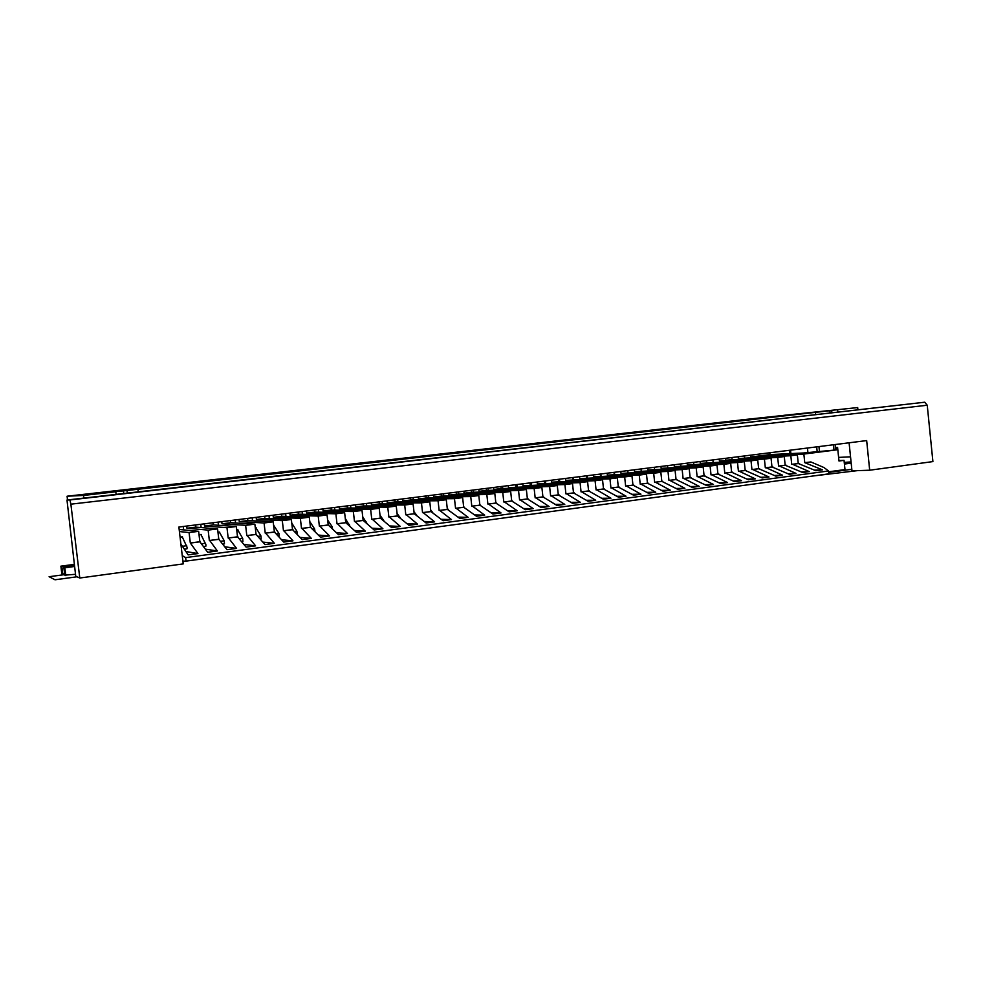 <?xml version="1.0" encoding="UTF-8"?>
<svg xmlns="http://www.w3.org/2000/svg" width="982" height="982" viewBox="0 0 982 982"><rect width="100%" height="100%" fill="white"/><g stroke="black" fill="none" stroke-linecap="round" stroke-linejoin="round"><path stroke-width="1.47" d="M838.616 457.403L850.535 456.814M924.725 402.215L927.241 405.222L70.876 504.171L69.906 499.961L924.725 402.215L324.453 470.574M324.465 470.488L66.985 500.022L75.749 576.274L79.788 578.017L183.229 563.901L178.884 527.039L866.664 440.587L869.684 470.218L932.9 461.589L927.241 405.222M849.099 442.796L851.971 470.832L869.684 470.218M69.906 499.961L66.985 500.022M70.876 504.171L79.788 578.017M184.321 549.171L186.961 548.828L187.059 547.232L182.308 536.982M203.667 546.618L205.803 546.323L205.938 544.74L200.966 534.589M222.791 544.077L224.461 543.868L224.24 540.787L219.428 532.207M241.707 541.585L242.91 541.426L242.689 538.369L237.693 529.863M260.414 539.106L261.163 539.008L260.954 535.963L255.774 527.53M278.925 536.663L279.023 533.594L273.647 525.235M297.19 534.196L296.908 531.25L291.764 523.062M315.001 531.495L314.596 528.917L309.796 521.602M332.542 528.77L332.1 526.622L327.644 520.067M349.862 526.07L345.296 518.484M366.973 523.406L362.739 516.863M383.876 520.767L380.009 515.206M400.558 518.14L397.084 513.512M382.403 503.926L382.133 501.495M416.908 515.452L413.987 511.806M123.744 493.541L123.425 490.902L102.374 492.559L115.79 491.786L83.556 495.444L67.083 496.217L740.673 420.05M123.425 490.902L127.009 490.509L127.329 493.136M740.673 419.965L857.691 407.567L783.796 415.337L829.864 410.722L127.009 490.509M781.402 415.791L804.896 413.361L781.402 415.791M138.855 488.913L147.312 487.956L138.855 488.913M828.636 471.79L844.986 469.58L844.029 460.337L838.984 461L837.585 447.411L836.32 447.571L836.554 449.891L803.35 452.997L769.986 454.58L769.802 452.763M186.064 561.115L828.845 473.84L828.55 470.967L185.647 557.604L186.064 561.115L182.91 561.127M184.309 561.127L182.934 561.311M199.849 541.733L190.312 542.972L189.072 532.551L198.634 531.323L199.849 541.733L207.693 552.277L217.378 550.976L205.471 549.159M218.79 539.253L209.35 540.493L208.135 530.108L217.574 528.905L218.79 539.253L227.014 549.687L236.588 548.398L224.841 546.802M237.521 536.81L228.18 538.026L226.977 527.702L236.318 526.512L237.521 536.81L246.114 547.121L255.59 545.845L243.99 544.445M256.057 534.38L246.813 535.595L245.623 525.333L254.866 524.143L256.057 534.38L265.017 544.593L274.383 543.328L262.918 542.089M798.256 463.504L791.725 464.363L790.829 455.722L797.359 454.887L798.256 463.504L815.907 470.734L822.486 469.85L814.557 470.145M785.17 465.223L778.591 466.082L777.683 457.403L784.274 456.556L785.17 465.223L802.662 472.502L809.303 471.618L801.3 471.9M771.975 466.941L765.322 467.813L764.413 459.097L771.066 458.25L771.975 466.941L789.295 474.294L795.997 473.398L787.92 473.68M758.644 468.684L751.942 469.568L751.021 460.803L757.736 459.944L758.644 468.684L775.805 476.11L782.568 475.202L774.405 475.472M274.383 531.986L265.238 533.177L264.06 522.976L273.205 521.81L274.383 531.986L283.7 542.076L292.967 540.837L281.638 539.744M292.513 529.617L283.479 530.796L282.3 520.644L291.347 519.49L292.513 529.617L302.186 539.609L311.343 538.382L300.161 537.412M745.203 470.439L738.427 471.335L737.507 462.534L744.282 461.663L745.203 470.439L762.179 477.939L769.004 477.019L760.768 477.277M731.627 472.219L724.79 473.115L723.857 464.277L730.694 463.406L731.627 472.219L748.431 479.781L755.318 478.848L746.995 479.093M310.459 527.273L301.511 528.439L300.345 518.336L309.293 517.195L310.459 527.273L320.463 537.154L329.535 535.939L318.475 535.092M328.209 524.953L319.359 526.107L318.205 516.066L327.055 514.936L328.209 524.953L338.545 534.724L347.518 533.521L336.593 532.784M345.762 522.657L337.01 523.799L335.869 513.807L344.633 512.69L345.762 522.657L356.441 532.33L365.304 531.139L354.502 530.489M363.144 520.386L354.477 521.516L353.348 511.573L362.014 510.468L363.144 520.386L374.13 529.961L382.906 528.782L372.227 528.218M380.341 518.14L371.761 519.257L370.644 509.363L379.224 508.271L380.341 518.14L391.646 527.616L400.325 526.45L389.768 525.959M397.354 515.918L388.872 517.023L387.755 507.178L396.249 506.098L397.354 515.918L408.966 525.284L417.559 524.143L407.113 523.713M414.195 513.709L405.799 514.813L404.694 505.018L413.103 503.95L414.195 513.709L426.102 522.989L434.609 521.847L424.273 521.491M430.865 511.536L422.555 512.616L421.462 502.882L429.785 501.814L430.865 511.536L443.066 520.718L451.475 519.588L441.262 519.294M447.362 509.376L439.138 510.456L438.058 500.759L446.282 499.715L447.362 509.376L459.846 518.471L468.168 517.354L458.066 517.109M463.7 507.24L455.55 508.308L454.482 498.66L462.632 497.628L463.7 507.24L476.454 516.237L484.691 515.133L474.699 514.936M479.867 505.129L471.802 506.184L470.734 496.585L478.799 495.554L479.867 505.129L492.89 514.04L501.041 512.948L491.16 512.788M495.861 503.042L487.882 504.085L486.827 494.535L494.818 493.516L495.861 503.042L509.155 511.855L517.232 510.775L507.448 510.665M511.708 500.967L503.803 501.998L502.759 492.498L510.665 491.491L511.708 500.967L525.26 509.695L533.251 508.627L523.566 508.553M527.395 498.917L519.576 499.936L518.533 490.484L526.352 489.49L527.395 498.917L541.192 507.559L549.098 506.503L539.523 506.454M542.923 496.88L535.178 497.899L534.147 488.496L541.892 487.502L542.923 496.88L556.966 505.448L564.797 504.392L555.321 504.38M558.304 494.879L550.632 495.873L549.601 486.52L557.273 485.538L558.304 494.879L572.592 503.349L580.337 502.318L570.959 502.33M573.525 492.89L565.927 493.872L564.908 484.568L572.506 483.598L573.525 492.89L588.046 501.274L595.718 500.255L586.438 500.292M588.599 490.914L581.074 491.896L580.067 482.628L587.592 481.671L588.599 490.914L603.353 499.224L610.951 498.205L601.77 498.279M717.928 474.011L711.029 474.907L710.084 466.033L716.995 465.149L717.928 474.011L734.536 481.634L741.496 480.701L733.1 480.935M704.094 475.816L697.134 476.724L696.189 467.813L703.161 466.916L704.094 475.816L720.53 483.512L727.552 482.579L719.069 482.8M690.137 477.645L683.104 478.565L682.159 469.605L689.192 468.696L690.137 477.645L706.377 485.415L713.46 484.47L704.904 484.666M676.046 479.486L668.951 480.407L667.993 471.409L675.088 470.501L676.046 479.486L692.089 487.33L699.245 486.372L690.591 486.556M661.819 481.34L654.65 482.285L653.681 473.238L660.849 472.317L661.819 481.34L677.654 489.269L684.884 488.3L676.156 488.471M647.457 483.218L640.227 484.163L639.245 475.079L646.487 474.159L647.457 483.218L663.083 491.221L670.387 490.239L661.561 490.399M632.948 485.12L625.644 486.078L624.662 476.933L631.978 476L632.948 485.12L648.378 493.197L655.743 492.203L646.831 492.338M618.316 487.035L610.939 487.993L609.945 478.823L617.322 477.878L618.316 487.035L633.513 495.186L640.964 494.179L631.966 494.302M603.525 488.962L596.086 489.932L595.08 480.714L602.531 479.768L603.525 488.962L618.513 497.199L626.037 496.192L616.942 496.278M857.9 409.641L857.691 407.567M837.585 409.85L837.793 411.851M83.556 495.444L83.875 498.095M115.79 491.786L116.109 494.412M836.554 449.891L803.865 454.065L804.749 462.657L810.874 461.945L823.972 467.542L828.55 470.967M179.166 529.47L198.634 531.323M179.411 531.557L189.072 532.551M208.135 530.108L186.936 528.242L195.774 527.125L217.574 528.905M226.977 527.702L204.563 526.021L213.315 524.916L236.318 526.512M245.623 525.333L222.018 523.811L230.672 522.719L254.866 524.143M790.829 455.722L738.366 458.569L797.359 454.887M777.683 457.403L725.784 460.165L784.274 456.556M764.413 459.097L719.438 460.963L771.066 458.25M751.021 460.803L700.276 463.394L757.736 459.944M264.06 522.976L239.289 521.626L247.857 520.546L273.205 521.81M282.3 520.644L256.388 519.466L264.882 518.398L291.347 519.49M737.507 462.534L687.351 465.026L744.282 461.663M723.857 464.277L674.315 466.671L730.694 463.406M300.345 518.336L273.315 517.33L281.724 516.274L309.293 517.195M318.205 516.066L290.083 515.219L298.405 514.163L327.055 514.936M335.869 513.807L306.679 513.12L314.927 512.076L344.633 512.69M353.348 511.573L323.115 511.045L331.278 510.014L362.014 510.468M370.644 509.363L339.391 508.983L347.468 507.964L379.224 508.271M387.755 507.178L355.509 506.945L363.512 505.939L396.249 506.098M404.694 505.018L371.478 504.932L379.396 503.926L413.103 503.95M421.462 502.882L387.289 502.931L395.132 501.937L429.785 501.814M438.058 500.759L402.939 500.955L410.709 499.973L446.282 499.715M454.482 498.66L418.442 498.991L426.151 498.021L462.632 497.628M470.734 496.585L433.811 497.052L441.434 496.094L478.799 495.554M486.827 494.535L449.02 495.137L456.581 494.179L494.818 493.516M502.759 492.498L464.093 493.234L471.581 492.277L510.665 491.491M518.533 490.484L479.032 491.344L486.446 490.411L526.352 489.49M534.147 488.496L493.823 489.478L501.164 488.545L541.892 487.502M549.601 486.52L508.48 487.624L557.273 485.538M564.908 484.568L523.001 485.783L572.506 483.598M580.067 482.628L537.387 483.966L587.592 481.671M710.084 466.033L661.168 468.328L716.995 465.149M696.189 467.813L647.899 470.01L703.161 466.916M682.159 469.605L634.519 471.691L689.192 468.696M667.993 471.409L621.005 473.398L675.088 470.501M653.681 473.238L607.379 475.128L660.849 472.317M639.245 475.079L593.644 476.859L646.487 474.159M624.662 476.933L579.761 478.615L631.978 476M609.945 478.823L565.767 480.382L617.322 477.878M595.08 480.714L551.639 482.162L602.531 479.768M803.865 454.065L750.849 456.998L769.986 454.58M835.4 449.952L835.166 444.539M190.312 542.972L197.947 553.578L185.88 551.503M67.083 496.217L67.525 499.961M804.749 462.657L822.486 469.85M750.849 456.998L750.665 455.169M181.056 544.286L188.151 554.891L197.947 553.578M182.259 555.628L185.647 557.604M805.694 462.62L810.874 461.945M791.725 464.363L799.188 463.467M792.658 464.326L809.303 471.618M778.591 466.082L786.103 465.173M779.512 466.045L795.997 473.398M765.322 467.813L772.883 466.904M766.242 467.776L782.568 475.202M751.942 469.568L759.552 468.647M752.838 469.531L769.004 477.019M738.427 471.335L746.099 470.415M739.323 471.299L755.318 478.848M724.79 473.115L732.511 472.182M725.673 473.078L741.496 480.701M711.029 474.907L718.799 473.975M711.901 474.883L727.552 482.579M697.134 476.724L704.966 475.791M697.993 476.7L713.46 484.47M683.104 478.565L690.997 477.608M683.951 478.529L699.245 486.372M668.951 480.407L676.893 479.462M669.785 480.382L684.884 488.3M654.65 482.285L662.654 481.315M655.473 482.26L670.387 490.239M640.227 484.163L648.267 483.193M641.037 484.151L655.743 492.203M625.644 486.078L633.758 485.096M626.455 486.053L640.964 494.179M610.939 487.993L619.102 487.011M611.725 487.98L626.037 496.192M596.086 489.932L604.311 488.95M596.86 489.92L610.951 498.205M581.074 491.896L589.372 490.902M581.835 491.884L595.718 500.255M565.927 493.872L574.274 492.878M566.675 493.872L580.337 502.318M550.632 495.873L559.04 494.867M551.368 495.873L564.797 504.392M535.178 497.899L543.647 496.88M535.902 497.886L549.098 506.503M519.576 499.936L528.107 498.905M520.276 499.936L533.251 508.627M503.803 501.998L512.408 500.967M504.502 501.998L517.232 510.775M487.882 504.085L496.548 503.03M488.557 504.085L501.041 512.948M471.802 506.184L480.529 505.129M472.465 506.184L484.691 515.133M455.55 508.308L464.351 507.24M456.2 508.308L468.168 517.354M439.138 510.456L448.001 509.388M439.764 510.456L451.475 519.588M422.555 512.616L431.491 511.536M423.168 512.629L434.609 521.847M405.799 514.813L414.809 513.721M406.401 514.826L417.559 524.143M388.872 517.023L397.943 515.931M389.449 517.035L400.325 526.45M371.761 519.257L380.906 518.152M372.325 519.282L382.906 528.782M354.477 521.516L363.696 520.411M355.018 521.54L365.304 531.139M337.01 523.799L346.302 522.682M337.538 523.823L347.518 533.521M319.359 526.107L328.725 524.977M319.862 526.131L329.535 535.939M301.511 528.439L310.95 527.297M301.99 528.476L311.343 538.382M283.479 530.796L292.992 529.654M283.933 530.832L292.967 540.837M265.238 533.177L274.837 532.023M265.692 533.214L274.383 543.328M246.813 535.595L256.486 534.417M247.243 535.632L255.59 545.845M228.18 538.026L237.939 536.847M228.585 538.075L236.588 548.398M209.35 540.493L219.182 539.302M209.731 540.53L217.378 550.976M190.668 543.034L200.23 541.782M744.626 457.784L744.43 455.943M738.366 458.569L738.182 456.74M732.093 459.367L731.897 457.526M725.784 460.165L725.588 458.312M713.079 461.773L712.883 459.92M719.438 460.963L719.254 459.11M700.276 463.394L700.068 461.528M706.684 462.583L706.488 460.718M195.774 527.125L195.516 524.953M186.936 528.242L186.678 526.057M213.315 524.916L213.057 522.743M204.563 526.021L204.305 523.848M230.672 522.719L230.414 520.558M222.018 523.811L221.76 521.651M687.351 465.026L687.154 463.148M693.82 464.204L693.623 462.338M674.315 466.671L674.118 464.793M680.845 465.849L680.649 463.97M247.857 520.546L247.611 518.398M239.289 521.626L239.031 519.478M264.882 518.398L264.624 516.262M256.388 519.466L256.142 517.33M661.168 468.328L660.96 466.438M667.748 467.493L667.551 465.615M647.899 470.01L647.69 468.107M654.54 469.163L654.343 467.272M634.519 471.691L634.311 469.789M641.221 470.844L641.013 468.942M621.005 473.398L620.808 471.483M627.78 472.551L627.572 470.636M607.379 475.128L607.183 473.201M614.216 474.257L614.008 472.342M593.644 476.859L593.423 474.932M600.53 475.988L600.321 474.06M579.761 478.615L579.552 476.675M586.72 477.731L586.512 475.804M565.767 480.382L565.558 478.43M572.776 479.498L572.567 477.547M551.639 482.162L551.43 480.21M558.721 481.278L558.513 479.314M537.387 483.966L537.166 482.002M544.531 483.07L544.31 481.106M523.001 485.783L522.78 483.807M530.206 484.875L529.985 482.899M508.48 487.624L508.259 485.636M515.759 486.704L515.538 484.727M493.823 489.478L493.602 487.477M501.164 488.545L500.943 486.556M479.032 491.344L478.811 489.343M486.446 490.411L486.225 488.41M464.093 493.234L463.872 491.221M471.581 492.277L471.36 490.276M449.02 495.137L448.799 493.111M456.581 494.179L456.348 492.166M433.811 497.052L433.578 495.026M441.434 496.094L441.213 494.069M418.442 498.991L418.222 496.953M426.151 498.021L425.918 495.984M281.724 516.274L281.478 514.138M273.315 517.33L273.07 515.206M298.405 514.163L298.16 512.052M290.083 515.219L289.837 513.095M314.927 512.076L314.682 509.965M306.679 513.12L306.445 511.008M331.278 510.014L331.032 507.915M323.115 511.045L322.882 508.934M347.468 507.964L347.235 505.877M339.391 508.983L339.158 506.896M363.512 505.939L363.279 503.864M355.509 506.945L355.275 504.871M379.396 503.926L379.162 501.863M371.478 504.932L371.245 502.858M395.132 501.937L394.899 499.887M387.289 502.931L387.055 500.869M410.709 499.973L410.476 497.923M402.939 500.955L402.706 498.905M137.934 489.171L138.253 491.884M817.196 451.892L816.68 446.871M815.428 412.28L815.637 414.379M818.951 446.577L819.467 451.597M836.32 447.571L835.486 447.62M837.585 447.411L835.473 447.534M844.029 460.337L838.935 460.57M790.903 453.709L790.535 450.149M789.859 453.451L789.528 450.284M807.904 452.42L807.449 448.025M74.509 565.951L63.83 567.363L64.775 575.145L75.516 574.298M74.313 564.38L60.884 566.16L61.805 573.795L64.628 573.991M828.698 472.416L851.811 469.286M65.782 575.612L64.837 567.78L74.571 566.479M63.83 567.363L64.837 567.78M62.774 574.237L61.854 566.553L74.374 564.895M60.884 566.16L61.854 566.553M844.41 464.056L851.185 463.148M851.149 462.731L844.36 463.479M844.287 462.804L851.063 461.908L844.25 462.399M641.32 470.844L641.123 468.93M628.014 472.538L627.805 470.611M614.597 474.245L614.376 472.293M601.045 475.975L600.837 473.999M587.383 477.706L587.162 475.718M573.598 479.462L573.378 477.448M559.679 481.241L559.458 479.204M545.648 483.034L545.415 480.959M531.483 484.838L531.25 482.751M517.183 486.667L516.949 484.543M502.759 488.508L502.526 486.36M488.201 490.362L487.956 488.189M473.508 492.24L473.263 490.03M458.68 494.142L458.434 491.896M443.704 496.057L443.459 493.786M428.594 497.997L428.336 495.677M464.204 507.24L463.627 506.589M413.348 499.948L413.078 497.604M448.393 509.683L447.252 508.345M397.955 501.937L397.685 499.531M432.731 512.518L430.705 510.075M366.716 505.951L366.433 503.459M350.869 508.001L350.586 505.46M334.874 510.063L334.58 507.473M318.733 512.15L318.426 509.498M302.419 514.273L302.112 511.548M285.958 516.409L285.627 513.623M269.326 518.582L268.994 515.71M252.534 520.779L252.19 517.821M235.57 523.013L235.214 519.957M218.446 525.272L218.078 522.117M201.15 527.567L200.758 524.29M183.671 529.899L183.278 526.487M857.323 470.648L813.17 475.975M76.964 576.79L55.017 579.785L49.1 576.716L64.702 574.605M110.5 495.112L126.285 493.516L110.5 495.112M186.715 545.722L182.394 546.287M205.569 543.242L201.641 543.758M224.24 540.787L220.668 541.266M242.689 538.369L239.485 538.787M260.954 535.963L258.106 536.344M279.023 533.594L276.519 533.926M296.908 531.25L294.735 531.532M314.596 528.917L312.755 529.163M332.1 526.622L330.578 526.818M349.42 524.351L348.217 524.511M366.556 522.093L365.672 522.215M829.864 410.722L830.072 412.735M833.362 444.772L833.914 450.186M256.093 527.555L255.271 527.665M238 529.887L236.736 530.047M219.722 532.232L217.992 532.465M201.249 534.613L199.051 534.895M182.566 537.019L180.099 537.338M831.68 410.513L831.889 412.526M255.246 527.469L255.909 527.383M236.711 529.85L237.828 529.715M217.967 532.269L219.551 532.06M199.027 534.699L201.089 534.441M180.074 537.142L182.419 536.835"/></g></svg>
